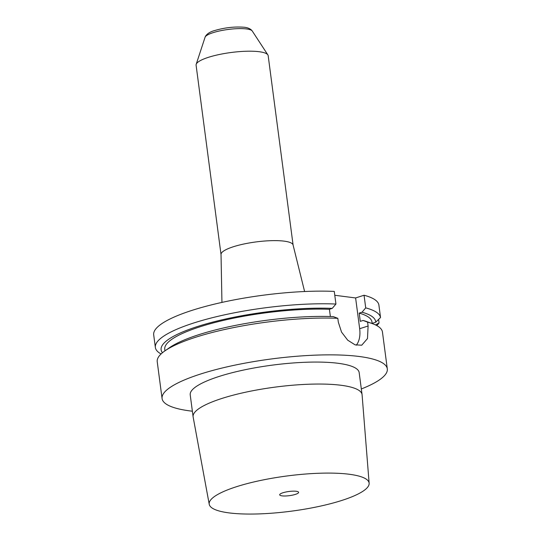 <?xml version="1.0" encoding="UTF-8"?>
<svg xmlns="http://www.w3.org/2000/svg" width="541" height="541" viewBox="0 0 541 541"><rect width="100%" height="100%" fill="white"/><g stroke="black" fill="none" stroke-linecap="round" stroke-linejoin="round"><path stroke-width="0.81" d="M380.539 317.526A113.59 24.974 -7.5 0 0 365.716 307.876L364.052 295.237A113.59 24.974 -7.5 0 1 378.876 304.887L380.539 317.526L375.677 322.24A108.186 23.784 172.5 0 0 362.003 312.218L359.197 313.117A104.501 22.972 -7.5 0 1 371.971 322.01L372.181 323.559M364.052 295.237L355.613 297.956L359.664 328.718A22.715 14.154 -107.8 0 1 356.289 345.205M334.784 295.271L355.613 297.956M153.691 334.818A113.59 24.974 -7.5 0 1 214.676 304.083A113.59 24.974 -7.5 0 1 334.27 291.403L335.941 304.042A113.59 24.974 -7.5 0 0 216.339 316.722A113.59 24.974 -7.5 0 0 155.355 347.457L153.691 334.818M375.528 324.945L379.058 322.923L378.599 319.42M161.069 353.963A113.59 24.974 -7.5 0 1 155.355 347.457M379.058 322.923A113.59 24.974 -7.5 0 1 376.746 325.574M359.664 328.718L368.103 326L367.488 338.571L361.746 345.199L355.092 344.84L347.707 340.174L341.533 332.086L338.321 322.166L337.814 318.318A113.59 24.974 172.5 0 0 195.402 337.327A113.59 24.974 -7.5 0 0 164.89 350.893A113.59 24.974 -7.5 0 0 157.228 361.733L162.077 398.541A113.59 24.974 -7.5 0 1 200.251 374.135A113.59 24.974 172.5 0 1 319.603 355.004A113.59 24.974 172.5 0 1 387.309 368.888L382.419 331.795A113.59 24.974 172.5 0 0 372.262 323.592A113.59 24.974 172.5 0 0 367.596 322.145L363.092 320.455L360.279 321.361L359.197 313.117M164.89 350.893L169.489 347.687A108.186 23.784 -7.5 0 1 333.31 316.62L337.814 318.318M330.368 316.519L329.415 309.29L332.228 308.384L335.941 304.042M365.716 307.876L362.003 312.218M368.103 326L367.596 322.145M332.228 308.384A108.186 23.784 172.5 0 0 212.545 322.159A108.186 23.784 172.5 0 0 162.442 352.746M164.964 350.838L164.762 349.29A104.501 22.972 -7.5 0 1 220.045 321.205A104.501 22.972 -7.5 0 1 329.415 309.29M375.677 322.24L372.154 323.369M363.092 320.455A108.186 23.784 -7.5 0 1 366.994 321.685L372.262 323.592M361.327 388.965A113.59 24.974 172.5 0 0 387.309 368.888M192.373 411.207A113.59 24.974 -7.5 0 1 162.077 398.541M359.17 372.593A85.207 18.732 172.5 0 0 308.384 362.172A85.207 18.732 172.5 0 0 218.855 376.529A85.207 18.732 -7.5 0 0 190.216 394.835L193.11 416.807A85.207 18.732 -7.5 0 1 221.742 398.501A85.207 18.732 172.5 0 1 311.278 384.151A85.207 18.732 172.5 0 1 362.064 394.565L359.17 372.593M369.138 483.248A80.65 17.731 172.5 0 0 321.462 473.179A80.65 17.731 172.5 0 0 236.302 486.772A80.65 17.731 -7.5 0 0 209.232 504.3A80.65 17.731 -7.5 0 0 257.685 513.95A80.65 17.731 -7.5 0 0 342.013 500.378A80.65 17.731 172.5 0 0 369.138 483.248L362.085 394.774A85.207 18.732 172.5 0 0 362.064 394.565M209.232 504.3L193.144 417.016A85.207 18.732 -7.5 0 1 193.11 416.807M295.413 494.379A9.542 2.096 -7.5 0 1 285.384 495.989A9.542 2.096 -7.5 0 1 279.697 494.819A9.542 2.096 -7.5 0 1 282.902 492.77A9.542 2.096 -7.5 0 1 292.931 491.16A9.542 2.096 -7.5 0 1 298.618 492.33A9.542 2.096 -7.5 0 1 295.413 494.379M196.092 65.17A36.348 7.993 -7.5 0 1 196.187 64.311A36.348 7.993 -7.5 0 1 208.312 57.36A36.348 7.993 172.5 0 1 244.742 51.3A36.348 7.993 172.5 0 1 267.863 54.878A36.348 7.993 172.5 0 1 268.174 55.682L293.107 245.107A36.348 7.993 172.5 0 0 271.44 240.664A36.348 7.993 172.5 0 0 233.252 246.784A36.348 7.993 -7.5 0 0 221.032 254.595L196.092 65.17M205.066 37.255L205.479 36.294C207.156 33.677 210.199 31.763 214.608 30.553C224.42 27.686 234.037 26.563 243.457 27.192C246.973 27.395 249.705 28.402 251.639 30.222L252.275 31.04A23.939 5.261 172.5 0 0 237.053 28.68A23.939 5.261 172.5 0 0 213.053 32.676A23.939 5.261 172.5 0 0 205.066 37.255L196.187 64.311M252.275 31.04L267.863 54.878M221.032 254.595L221.945 302.405M304.603 291.525L293.107 245.107"/></g></svg>
